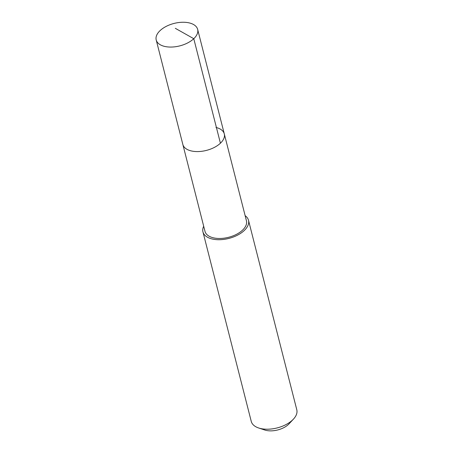 <?xml version="1.0" encoding="UTF-8"?>
<svg xmlns="http://www.w3.org/2000/svg" width="453" height="453" viewBox="0 0 453 453"><rect width="100%" height="100%" fill="white"/><g stroke="black" fill="none" stroke-linecap="round" stroke-linejoin="round"><path stroke-width="0.68" d="M164.53 46.387A21.387 11.585 165.7 0 1 156.206 39.943A21.387 11.585 165.7 0 1 166.228 26.37A21.387 11.585 165.7 0 1 189.326 22.927A21.387 11.585 165.7 0 1 197.65 29.377A21.387 11.585 165.7 0 1 187.627 42.944A21.387 11.585 165.7 0 1 164.53 46.387M215.962 127.446A21.387 11.585 165.7 0 1 224.292 133.89L246.443 220.798A21.387 11.585 -14.3 0 1 236.421 234.365A21.387 11.585 -14.3 0 1 213.323 237.808A21.387 11.585 -14.3 0 1 204.994 231.358L182.842 144.456A21.387 11.585 -14.3 0 0 191.172 150.906A21.387 11.585 -14.3 0 0 214.269 147.457A21.387 11.585 -14.3 0 0 224.292 133.89A21.387 11.585 165.7 0 1 214.269 147.457A21.387 11.585 165.7 0 1 191.172 150.906A21.387 11.585 165.7 0 1 182.842 144.456L156.206 39.943M245.141 215.679A23.499 12.729 165.7 0 1 248.493 220.271A23.499 12.729 165.7 0 1 237.48 235.186A23.499 12.729 165.7 0 1 212.095 238.969A23.499 12.729 165.7 0 1 202.944 231.885A23.499 12.729 165.7 0 1 203.691 226.245M202.944 231.885L251.251 421.386A23.499 12.729 -14.3 0 0 258.635 427.972A23.499 12.729 -14.3 0 0 260.401 428.476A23.499 12.729 -14.3 0 0 293.465 419.093A23.499 12.729 -14.3 0 0 296.794 409.778L248.493 220.271M258.635 427.972L264.716 429.999A16.45 8.913 -14.3 0 0 265.951 430.35A16.45 8.913 -14.3 0 0 289.093 423.787L293.465 419.093M175.311 28.318L193.776 38.698L220.418 143.216M224.292 133.89L197.65 29.377"/></g></svg>
